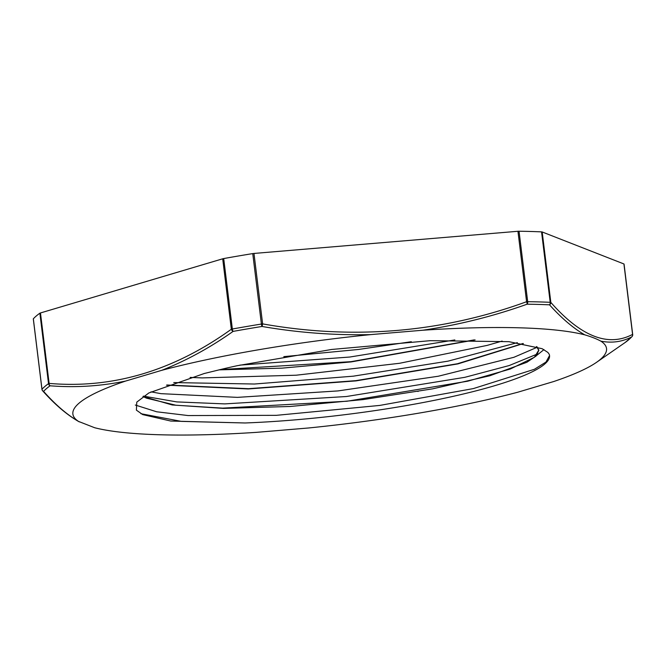 <?xml version="1.0" encoding="UTF-8"?>
<svg xmlns="http://www.w3.org/2000/svg" width="666" height="666" viewBox="0 0 666 666"><rect width="100%" height="100%" fill="white"/><g stroke="black" fill="none" stroke-linecap="round" stroke-linejoin="round"><path stroke-width="1" d="M549.542 355.586L545.953 362.079L534.407 369.28L473.326 388.594L379.728 405.428L276.282 415.343L188.053 415.551L156.66 411.779L135.315 405.036M537.337 347.202L513.902 357.292L438.245 376.248L337.987 390.917L237.421 397.369L160.922 393.656L150.991 391.841M502.131 341.075L487.137 345.396L399.567 363.286L296.195 375.208L202.073 377.905L190.11 377.414M411.305 341.708L358.591 349.45L283.808 356.643M549.259 354.32L547.86 352.422L542.166 348.709L508.932 341.666L430.253 340.676L331.643 349.467L237.296 365.692A201.432 32.184 173 0 0 223.285 368.856L204.271 373.501L148.859 392.948L136.78 402.122L136.397 410.139L142.715 414.602L170.779 421.045L245.096 422.977A211.405 33.775 173 0 0 549.533 355.527A211.405 33.775 173 0 0 549.25 354.32M218.956 369.863L281.943 368.148L351.107 361.921L475.108 339.926M166.5 385.173L248.177 388.961L356.052 380.894L457.917 363.902L523.368 343.564M142.982 396.495L172.253 404.97L223.535 408.4L290.051 406.485L362.995 399.608L432.642 388.844L489.768 375.782L526.831 362.296L536.122 356.01L538.844 350.333L536.438 346.57M220.013 369.613L351.057 361.671L474.117 339.91M166.975 384.998L248.535 388.694L355.952 380.644L457.442 363.744L522.96 343.498M143.165 396.362L146.603 398.193L175.924 405.236L222.694 408.133L347.069 401.223L467.765 381.185L510.322 369.014L534.398 357.267L538.811 350.075L536.813 346.686M239.91 365.118L349.783 357.034L454.853 339.935M173.759 382.575L254.395 384.024L353.296 376.173L448.085 361.139L517.34 342.649M143.498 396.137L176.748 401.906L224.75 403.896L346.378 396.52L464.835 377.322L509.149 365.559L537.703 353.871M534.398 357.259L543.964 349.608M140.909 413.703L181.335 421.378L245.096 422.977M422.91 330.228A268.831 42.957 -7 0 1 584.69 334.823C591.316 336.771 596.719 338.886 600.899 341.167A268.831 42.957 -7 0 1 596.503 362.354A268.831 42.957 -7 0 1 553.846 381.493L517.765 392.224A268.831 42.957 -7 0 1 308.841 427.955L256.577 432.342A268.831 42.957 -7 0 1 94.697 427.747L78.513 421.411A268.831 42.957 -7 0 1 125.558 381.077C100.416 386.222 75.258 387.795 50.092 385.789A2.622 1.923 -86 0 1 49.117 383.4L40.468 312.953A2.622 0.416 173 0 0 39.877 313.195A301.615 48.193 173 0 0 33.333 318.806A2.622 0.416 173 0 0 33.3 318.889A2.622 0.416 173 0 0 33.35 318.956M40.468 312.953L222.694 258.799L231.343 329.237A2.622 1.715 55 0 0 233.092 331.402A2.622 0.857 -100.2 0 1 232.351 329.012A2.622 0.416 173 0 0 231.343 329.237C173.476 370.829 112.737 388.877 49.117 383.4A2.622 0.416 -7 0 0 48.526 383.641A301.615 48.193 173 0 0 41.983 389.252A2.622 0.416 173 0 0 41.95 389.327A2.622 0.416 173 0 0 42.008 389.402M252.755 253.596L261.405 324.042A2.622 0.416 -7 0 1 262.62 323.892L253.971 253.446A2.622 0.416 173 0 0 252.755 253.596A301.615 48.193 173 0 0 223.701 258.566A2.622 0.416 173 0 0 222.694 258.799M253.971 253.446L517.948 231.277L526.59 301.723C441.483 332.642 353.488 340.035 262.62 323.892A2.622 0.483 -80.5 0 1 262.013 326.457A2.622 0.608 -99.2 0 1 261.405 324.042A301.615 48.193 173 0 0 232.351 329.012L223.701 258.566M584.715 334.832C573.26 328.188 561.53 318.19 549.525 304.828A2.622 2.306 -42.1 0 0 550.832 302.414L542.182 231.968A2.622 0.416 173 0 0 541.55 231.876A301.615 48.193 173 0 0 519.039 231.235A2.622 0.416 173 0 0 517.948 231.277M542.182 231.968L623.925 263.961L632.575 334.399A2.622 2.506 64.2 0 1 631.618 336.954A2.622 2.547 42.5 0 0 632.667 334.582A2.622 0.416 173 0 0 632.7 334.507A2.622 0.416 173 0 0 632.575 334.399C608.225 347.269 580.968 336.605 550.832 302.414A2.622 0.416 -7 0 0 550.199 302.314A301.615 48.193 173 0 0 527.688 301.681A2.622 0.416 173 0 0 526.59 301.723A2.622 0.691 70.7 0 1 527.114 304.195A2.622 1.682 -89.2 0 0 527.688 301.681L519.039 231.235M42.125 389.826A2.622 2.306 -42.1 0 0 42.607 390.767A2.622 2.306 -42.1 0 0 42.607 390.775A2.622 2.306 -42.1 0 0 43.581 391.375A2.622 2.547 -137.5 0 1 41.983 389.252L33.333 318.806M78.513 421.42C67.099 414.768 55.461 404.753 43.581 391.375A300.266 47.977 -7 0 1 50.092 385.789A2.622 2.481 -125.4 0 1 48.526 383.641L39.877 313.195M161.638 370.363C186.23 360.689 210.048 347.702 233.092 331.402A300.266 47.977 -7 0 1 262.013 326.457C298.052 332.684 334.24 335.398 370.562 334.615L422.835 330.228M125.558 381.077L161.638 370.354M161.696 370.338A268.831 42.957 -7 0 1 370.562 334.623M422.835 330.236C458.549 324.933 493.315 316.25 527.114 304.195A300.266 47.977 -7 0 1 549.525 304.828A2.622 1.873 -87.5 0 0 550.199 302.314L541.55 231.876M600.89 341.15C611.763 343.281 622.002 341.883 631.618 336.954A300.266 47.977 -7 0 1 625.108 342.54A2.622 2.481 54.6 0 0 625.158 342.499M596.503 362.354L625.108 342.54A2.622 1.715 55 0 0 625.116 342.532L632.034 336.596M417.607 391.292L418.065 391.475M146.603 398.193L143.215 396.645M33.3 318.889L41.95 389.327A2.622 2.622 0 0 0 42.607 390.767C54.978 404.687 67.199 415.06 79.271 421.869M632.001 336.621A2.622 2.622 0 0 0 632.7 334.507L624.05 264.061"/></g></svg>
